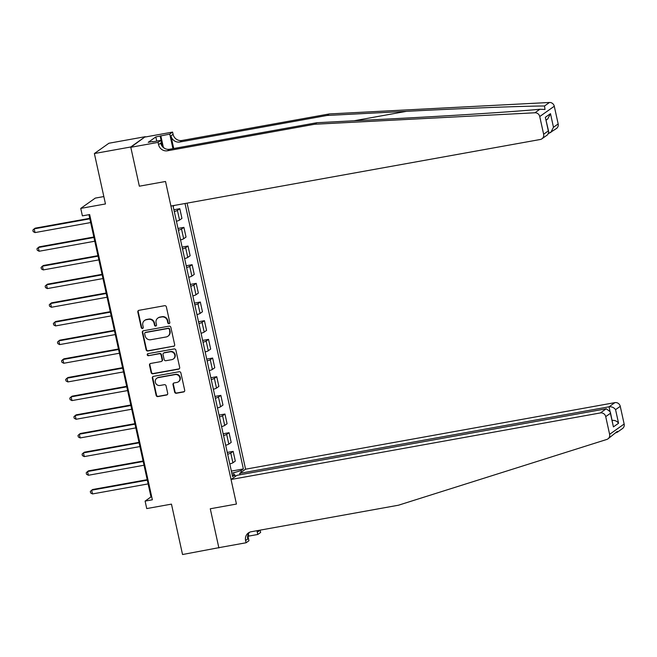 <?xml version="1.0" encoding="UTF-8"?>
<svg xmlns="http://www.w3.org/2000/svg" width="657" height="657" viewBox="0 0 657 657"><rect width="100%" height="100%" fill="white"/><g stroke="black" fill="none" stroke-linecap="round" stroke-linejoin="round"><path stroke-width="0.99" d="M169.021 323.687A1.059 1.01 -125.3 0 0 169.793 322.48L166.369 306.909A1.511 1.437 -125.3 0 0 164.62 305.694L138.931 310.326A1.511 1.437 -125.3 0 0 137.822 312.05L141.247 327.621A1.059 1.01 -125.3 0 0 142.856 328.311A1.059 1.01 -125.3 0 0 143.242 327.268L142.799 325.248A4.845 4.599 -125.3 0 1 146.339 319.737L148.482 319.351A4.845 4.599 -125.3 0 1 154.075 323.219L154.518 325.231A1.059 1.01 -125.3 0 0 156.136 325.913A1.059 1.01 -125.3 0 0 156.522 324.87L156.079 322.858A4.845 4.599 -125.3 0 1 159.61 317.339L161.753 316.953A4.845 4.599 -125.3 0 1 167.354 320.821L167.798 322.842A1.059 1.01 -125.3 0 0 169.021 323.687M157.844 318.087L158.238 317.807A4.845 4.599 -125.3 0 1 160.004 317.068L162.148 316.682A4.845 4.599 -125.3 0 1 167.74 320.55L168.184 322.562A1.059 1.01 -125.3 0 0 169.588 323.359M138.586 310.433A1.511 1.437 -125.3 0 0 138.216 311.771L141.641 327.342A1.059 1.01 -125.3 0 0 143.037 328.147M144.573 320.476L144.959 320.197A4.845 4.599 -125.3 0 1 146.733 319.458L148.868 319.072A4.845 4.599 -125.3 0 1 154.469 322.94L154.912 324.952A1.059 1.01 -125.3 0 0 156.309 325.749M174.631 392.057A1.511 1.437 -125.3 0 0 176.38 393.264L183.582 391.966A1.511 1.437 -125.3 0 0 184.691 390.242L180.889 372.946A1.511 1.437 -125.3 0 0 179.139 371.731L153.451 376.362A1.511 1.437 -125.3 0 0 152.342 378.087L156.144 395.383A1.511 1.437 -125.3 0 0 157.894 396.59L166.599 395.021A1.511 1.437 -125.3 0 0 167.707 393.305L166.081 385.897A1.511 1.437 -125.3 0 0 164.332 384.69L160.012 385.47A4.049 3.843 -125.3 0 1 156.809 378.243A4.049 3.843 -125.3 0 1 158.288 377.627L175.197 374.58A4.049 3.843 -125.3 0 1 178.4 381.799A4.049 3.843 -125.3 0 1 176.922 382.423L174.105 382.924A1.511 1.437 -125.3 0 0 173.005 384.649L174.631 392.057L175.025 391.777A1.511 1.437 -125.3 0 0 176.774 392.985L183.976 391.687A1.511 1.437 -125.3 0 0 184.321 391.572M130.735 146.996L139.35 186.194L165.523 181.48L170.927 206.043L540.259 139.498A4.624 4.394 -125.3 0 0 543.635 134.225L539.742 116.535A4.624 4.394 -125.3 0 0 534.938 112.774L314.687 124.247L167.469 150.773A7.712 7.326 54.7 0 1 158.551 144.622L158.058 142.38L130.8 147.291L145.271 136.689L130.735 146.996L94.378 153.541L105.465 203.949L80.745 208.4L82.388 215.866L89.656 214.56L152.367 499.796L145.098 501.11L146.741 508.575L171.461 504.124L182.539 554.524L219.479 547.56M247.788 535.504L248.937 540.744L246.088 542.764L218.83 547.675L210.273 508.773L218.896 547.971M130.8 147.291L139.35 186.194L165.523 181.48L236.446 504.059L210.273 508.773L236.446 504.059L231.042 479.487L600.375 412.933L606.247 408.777L236.922 475.323L231.042 479.487M173.563 346.379A1.511 1.437 -125.3 0 0 174.663 344.654L170.861 327.358A1.511 1.437 -125.3 0 0 169.112 326.143L143.423 330.775A1.511 1.437 -125.3 0 0 142.323 332.499L146.125 349.795A1.511 1.437 -125.3 0 0 147.874 351.002L173.957 346.099A1.511 1.437 -125.3 0 0 174.302 345.984M175.879 350.148L179.681 367.444A1.511 1.437 -125.3 0 1 178.573 369.168L152.884 373.8A1.511 1.437 -125.3 0 1 151.135 372.593L149.509 365.185A1.511 1.437 -125.3 0 1 150.609 363.461L161.031 361.588A1.511 1.437 -125.3 0 0 162.131 359.864L161.055 354.952A1.511 1.437 -125.3 0 0 159.306 353.745L148.457 355.7A1.059 1.01 -125.3 0 1 147.62 353.811A1.059 1.01 -125.3 0 1 148.006 353.647L174.13 348.941A1.511 1.437 -125.3 0 1 175.879 350.148M94.378 153.541L108.914 143.242L145.271 136.689M240.019 474.765L239.706 473.352L245.578 469.188L187.089 203.136M174.351 205.427L173.136 206.29L232.57 476.596L234.943 474.912L232.184 474.871M185.011 203.506L243.369 468.942L240.996 470.626L241.341 472.194M235.288 476.481L234.943 474.912M103.839 196.558L95.281 198.102L80.745 208.4M88.933 214.683L150.995 496.93L145.098 501.11M234.073 474.896L233.605 472.785L231.798 473.114M151.71 496.799L150.995 496.93M173.9 209.755L179.804 208.696L177.423 210.38A6.168 0.78 167.6 0 1 174.294 211.562M176.429 221.269A6.168 0.78 167.6 0 0 179.558 220.087L181.94 218.403L179.804 208.696M178.006 228.431L183.903 227.363L181.529 229.047A6.168 0.78 167.6 0 1 178.4 230.229M180.535 239.936A6.168 0.78 167.6 0 0 183.664 238.754L186.038 237.07L183.903 227.363M182.104 247.098L188.009 246.03L185.635 247.714A6.168 0.78 167.6 0 1 182.506 248.896M184.642 258.603A6.168 0.78 167.6 0 0 187.771 257.421L190.144 255.737L188.009 246.03M186.21 265.765L192.115 264.697L189.742 266.381A6.168 0.78 167.6 0 1 186.613 267.571M188.74 277.279A6.168 0.78 167.6 0 0 191.877 276.088L194.25 274.404L192.115 264.697M190.316 284.432L196.221 283.364L193.84 285.048A6.168 0.78 167.6 0 1 190.711 286.238M192.846 295.946A6.168 0.78 167.6 0 0 195.975 294.755L198.357 293.071L196.221 283.364M194.423 303.099L200.328 302.031L197.946 303.715A6.168 0.78 167.6 0 1 194.817 304.905M196.952 314.613A6.168 0.78 167.6 0 0 200.081 313.422L202.455 311.738L200.328 302.031M198.529 321.766L204.426 320.698L202.052 322.382A6.168 0.78 167.6 0 1 198.923 323.572M201.058 333.28A6.168 0.78 167.6 0 0 204.187 332.089L206.561 330.405L204.426 320.698M202.627 340.433L208.532 339.365L206.158 341.057A6.168 0.78 167.6 0 1 203.029 342.24M205.156 351.947A6.168 0.78 167.6 0 0 208.294 350.764L210.667 349.072L208.532 339.365M206.733 359.1L212.638 358.04L210.256 359.724A6.168 0.78 167.6 0 1 207.127 360.907M209.263 370.614A6.168 0.78 167.6 0 0 212.392 369.431L214.773 367.748L212.638 358.04M210.84 377.767L216.744 376.707L214.363 378.391A6.168 0.78 167.6 0 1 211.234 379.574M213.369 389.281A6.168 0.78 167.6 0 0 216.498 388.098L218.88 386.415L216.744 376.707M214.946 396.434L220.842 395.374L218.469 397.058A6.168 0.78 167.6 0 1 215.34 398.241M217.475 407.948A6.168 0.78 167.6 0 0 220.604 406.765L222.978 405.082L220.842 395.374M219.044 415.101L224.949 414.041L222.575 415.725A6.168 0.78 167.6 0 1 219.446 416.908M221.581 426.615A6.168 0.78 167.6 0 0 224.71 425.432L227.084 423.749L224.949 414.041M223.15 433.768L229.055 432.708L226.681 434.392A6.168 0.78 167.6 0 1 223.544 435.575M225.68 445.282A6.168 0.78 167.6 0 0 228.808 444.099L231.19 442.416L229.055 432.708M227.256 452.435L233.161 451.375L230.779 453.059A6.168 0.78 167.6 0 1 227.65 454.242M229.786 463.949A6.168 0.78 167.6 0 0 232.915 462.766L235.296 461.083L233.161 451.375M231.363 471.102L243.369 468.942M233.605 472.785L240.996 470.626M143.078 330.882A1.511 1.437 -125.3 0 0 142.709 332.22L146.511 349.516A1.511 1.437 -125.3 0 0 148.268 350.723L173.957 346.099M169.219 329.329A1.059 1.01 -125.3 0 0 167.995 328.484L145.443 332.541A1.059 1.01 -125.3 0 0 144.671 333.748L145.14 335.875A4.845 4.599 -125.3 0 0 150.74 339.743L166.155 336.967A4.845 4.599 -125.3 0 0 169.687 331.457L169.613 329.05A1.059 1.01 -125.3 0 0 168.389 328.204L167.995 328.484M145.057 332.705L145.452 332.426A1.059 1.01 -125.3 0 1 145.838 332.27L168.389 328.204M167.921 336.228L168.315 335.949A4.845 4.599 -125.3 0 0 170.081 331.177L169.687 331.457M169.613 329.05L170.081 331.177M150.264 363.576A1.511 1.437 -125.3 0 0 149.903 364.906L151.529 372.314A1.511 1.437 -125.3 0 0 153.278 373.521L178.967 368.889A1.511 1.437 -125.3 0 0 179.312 368.782M161.581 361.358L161.975 361.079A1.511 1.437 -125.3 0 0 162.525 359.584L161.45 354.673A1.511 1.437 -125.3 0 0 159.7 353.466L148.457 355.7M147.833 353.696A1.059 1.01 -125.3 0 0 148.852 355.421M171.838 359.642A4.049 3.843 -125.3 0 0 174.532 354.23A4.049 3.843 -125.3 0 0 170.114 351.799L164.16 352.866A1.511 1.437 -125.3 0 0 163.051 354.591L164.135 359.502A1.511 1.437 -125.3 0 0 165.884 360.709L171.838 359.642M173.317 359.018L173.711 358.738A4.049 3.843 -125.3 0 0 170.508 351.52L170.114 351.799M163.609 353.105L163.995 352.825A1.511 1.437 -125.3 0 1 164.554 352.595L170.508 351.52M173.76 383.039A1.511 1.437 -125.3 0 0 173.391 384.37L175.025 391.777M178.4 381.799L178.794 381.52A4.049 3.843 -125.3 0 0 175.591 374.301L175.197 374.58M156.809 378.243L157.204 377.964A4.049 3.843 -125.3 0 1 158.682 377.348L175.591 374.301M153.106 376.477A1.511 1.437 -125.3 0 0 152.736 377.808L156.538 395.103A1.511 1.437 -125.3 0 0 158.288 396.319L166.993 394.742A1.511 1.437 -125.3 0 0 167.338 394.635M89.738 218.329L35.182 228.16L34.197 228.85L35.018 232.586L90.666 222.559M89.845 218.822L34.197 228.85L32.85 230.106L33.178 231.601L35.018 232.586M314.687 124.247L316.838 122.719L396.212 118.589C451.95 115.731 514.784 111.649 539.898 109.259L545.014 109.473L544.513 105.991C522.685 106.048 462.306 108.389 406.445 111.337L327.071 115.468L179.854 142.002A7.712 7.326 54.7 0 1 170.935 135.843L173.087 134.315L172.594 132.082L145.328 136.993M548.71 133.396L548.817 132.895M327.071 115.468L329.223 113.948L181.997 140.475A7.712 7.326 54.7 0 1 173.087 134.315M158.551 144.622L160.702 143.095A7.712 7.326 54.7 0 0 169.613 149.254L316.838 122.719M543.635 134.225L548.332 130.899L545.343 117.307L550.484 113.661L553.473 127.253L558.171 123.927L554.278 106.237L539.742 116.535M544.513 105.991L549.474 102.476L329.223 113.948M158.058 142.38L160.908 140.36L152.662 141.846M156.736 141.115L155.816 136.943L148.236 142.314L152.596 141.526M155.816 136.943L169.744 134.094L172.594 132.082M160.908 140.36L162.222 146.314M173.727 148.515L170.935 135.843M172.947 148.654L169.744 134.094M549.474 102.476A4.624 4.394 54.7 0 1 554.278 106.237M558.171 123.927A4.624 4.394 54.7 0 1 556.479 128.485L548.923 133.355M160.809 135.712L163.191 146.568M162.263 145.632L160.177 136.155M548.332 130.899L548.767 131.983L547.716 134.693L541.943 138.783M545.343 117.307L548.767 131.983M550.484 113.661L547.724 118.983L546.156 120.1M553.473 127.253L550.714 132.574M615.437 432.93L617.309 432.232L617.358 431.353L607.93 438.884A4.624 4.394 -125.3 0 0 609.614 434.326L624.15 424.02A4.624 4.394 54.7 0 1 622.458 428.578L617.309 432.232M607.93 438.884A4.624 4.394 -125.3 0 1 606.764 439.459L398.454 505.217L251.229 531.743A7.712 7.326 -125.3 0 0 245.595 540.522L246.088 542.764M245.578 469.188L614.911 402.634A4.624 4.394 54.7 0 1 620.257 406.33L615.568 409.656L618.557 423.248L613.408 426.894L610.419 413.302L605.721 416.628L609.614 434.326M620.257 406.33L624.15 424.02M248.362 533.952L248.839 536.087L248.206 536.539L247.894 535.118M260.115 530.142A7.712 7.326 -125.3 0 0 260.131 530.224L260.624 532.457L257.774 534.478L256.953 530.716M248.839 536.087L257.774 534.478M239.706 473.352L609.039 406.798L614.911 402.634M257.815 530.56A7.712 7.326 -125.3 0 0 257.979 531.743L257.725 530.577M605.721 416.628A4.624 4.394 -125.3 0 0 600.375 412.933M249.561 532.26A7.712 7.326 -125.3 0 0 247.746 538.995L245.595 540.522M615.568 409.656C613.983 407.504 611.807 406.552 609.039 406.798L609.893 410.666M618.557 423.248C616.972 421.096 614.796 420.143 612.028 420.39M613.408 426.894L610.287 411.808L606.247 408.777M610.419 413.302L610.287 411.808M93.844 236.996L39.289 246.827L38.303 247.525L39.124 251.253L94.772 241.226M93.951 237.497L38.303 247.525L36.956 248.773L37.285 250.268L39.124 251.253M97.942 255.663L43.387 265.494L42.409 266.192L43.231 269.92L98.879 259.893M98.057 256.164L42.409 266.192L41.062 267.44L41.391 268.935L43.231 269.92M102.049 274.33L47.493 284.161L46.516 284.859L47.337 288.587L102.977 278.56M102.155 274.831L46.516 284.859L45.161 286.107L45.489 287.602L47.337 288.587M106.155 292.997L51.599 302.828L50.614 303.526L51.435 307.254L107.083 297.227M106.262 293.498L50.614 303.526L49.267 304.774L49.595 306.269L51.435 307.254M162.016 145.386L164.184 148.121M110.261 311.664L55.705 321.495L54.72 322.193L55.541 325.921L111.189 315.894M110.368 312.165L54.72 322.193L53.373 323.441L53.702 324.936L55.541 325.921M114.359 330.331L59.803 340.162L58.826 340.86L59.647 344.597L115.295 334.569M114.474 330.832L58.826 340.86L57.479 342.108L57.808 343.603L59.647 344.597M118.465 348.998L63.91 358.829L62.932 359.527L63.754 363.264L119.393 353.236M118.58 349.499L62.932 359.527L61.577 360.775L61.906 362.27L63.754 363.264M122.572 367.665L68.016 377.496L67.03 378.194L67.852 381.931L123.5 371.903M122.678 368.166L67.03 378.194L65.684 379.442L66.012 380.937L67.852 381.931M126.678 386.332L72.122 396.163L71.137 396.861L71.958 400.598L127.606 390.57M126.785 386.833L71.137 396.861L69.79 398.117L70.118 399.604L71.958 400.598M130.776 404.999L76.228 414.83L75.243 415.528L76.064 419.265L131.712 409.237M130.891 405.5L75.243 415.528L73.896 416.784L74.225 418.271L76.064 419.265M134.882 423.666L80.326 433.497L79.349 434.195L80.17 437.932L135.818 427.904M134.997 424.167L79.349 434.195L77.994 435.451L78.323 436.946L80.17 437.932M138.988 442.342L84.433 452.172L83.455 452.862L84.268 456.599L139.916 446.571M139.095 442.834L83.455 452.862L82.1 454.118L82.429 455.613L84.268 456.599M143.095 461.009L88.539 470.839L87.553 471.529L88.375 475.266L144.023 465.238M143.201 461.501L87.553 471.529L86.207 472.785L86.535 474.28L88.375 475.266M147.201 479.676L92.645 489.506L91.66 490.196L92.481 493.933L148.129 483.905M147.308 480.168L91.66 490.196L90.313 491.452L90.641 492.947L92.481 493.933M179.558 220.087L177.423 210.38M183.664 238.754L181.529 229.047M187.771 257.421L185.635 247.714M191.877 276.088L189.742 266.381M195.975 294.755L193.84 285.048M200.081 313.422L197.946 303.715M204.187 332.089L202.052 322.382M208.294 350.764L206.158 341.057M212.392 369.431L210.256 359.724M216.498 388.098L214.363 378.391M220.604 406.765L218.469 397.058M224.71 425.432L222.575 415.725M228.808 444.099L226.681 434.392M232.915 462.766L230.779 453.059M406.445 111.337L354 120.789M179.854 142.002L181.997 140.475M169.613 149.254L167.469 150.773M534.938 112.774L539.898 109.259M257.979 531.743L260.131 530.224"/></g></svg>
